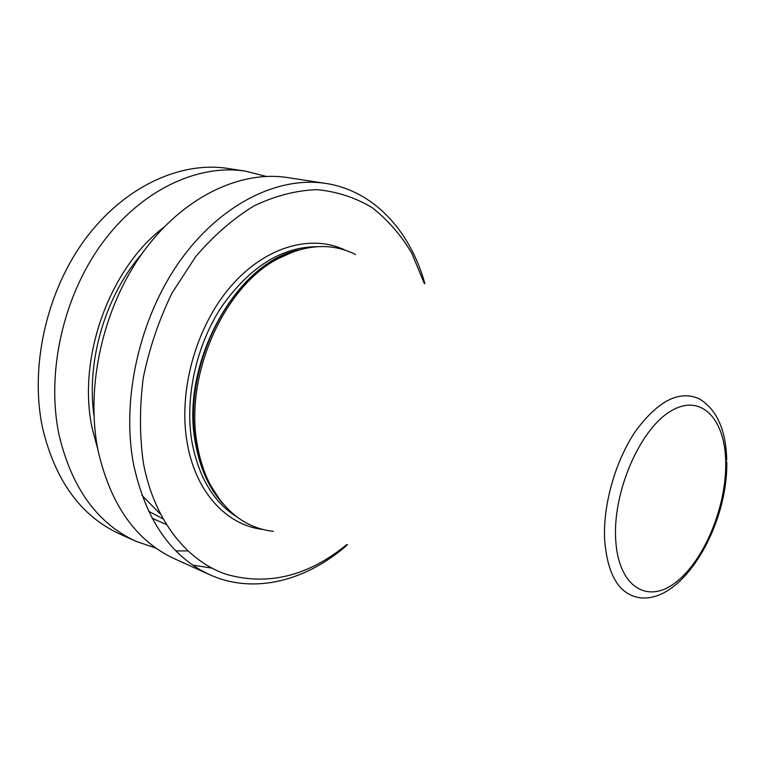 <?xml version="1.0" encoding="UTF-8"?>
<svg xmlns="http://www.w3.org/2000/svg" width="765" height="765" viewBox="0 0 765 765"><rect width="100%" height="100%" fill="white"/><g stroke="black" fill="none" stroke-linecap="round" stroke-linejoin="round"><path stroke-width="1.15" d="M355.534 254.496C331.742 242.601 305.78 244.064 277.657 258.886C223.38 287.057 184.107 376.418 197.322 445.039C199.894 459.975 204.303 473.372 210.518 485.211C226.01 512.971 246.98 528.357 273.411 531.35M424.259 283.366L411.742 253.148C400.917 234.96 387.702 219.785 372.086 207.611C355.266 197.504 336.839 191.518 316.815 189.653C296.179 190.389 275.266 195.792 254.076 205.852C233.182 218.608 213.703 235.553 195.63 256.705L172.096 292.918C158.957 319.837 149.357 348.123 143.285 377.795C139.469 407.516 139.526 436.098 143.466 463.514C154.234 520.2 186.622 560.755 226.029 574.247C267.807 586.124 308.056 576.246 346.765 544.632M424.91 283.633C410.222 230.982 373.836 190.705 325.737 183.418C277.944 175.94 220.31 204.092 179.785 261.19C139.345 318.259 121.128 399.483 133.598 464.518C145.761 520.066 171.121 556.786 209.687 574.687C253.97 594.807 306.43 580.893 347.463 544.756M325.737 183.418L287.535 177.576C239.751 170.107 182.558 197.341 142.653 252.727C102.835 308.094 85.259 387.014 98.054 450.528C110.466 504.785 135.941 540.865 174.468 558.756L209.687 574.687M141.946 253.712C105.541 295.433 86.177 360.726 93.952 415.548M163.739 227.387C109.338 268.439 76.969 358.565 92.202 428.352L97.853 449.504M266.22 176.409L245.508 171.15C197.81 163.71 141.19 189.94 101.994 243.461C62.893 296.963 46.015 373.377 59.106 435.189C71.757 488.022 97.298 523.375 135.74 541.228L155.964 548.113M245.508 171.15L227.788 168.434C180.148 161.013 123.787 186.823 84.896 239.569C46.11 292.297 29.519 367.64 42.725 428.744C55.463 480.975 81.023 516.002 119.397 533.836L135.74 541.228M175.912 550.924L187.741 550.915M152.092 518.221L166.311 524.503M148.553 511.202L162.888 518.699M141.974 495.414L160.382 514.051M192.809 565.134L211.752 568.089M726.731 460.109C726.014 430.093 716.929 409.715 699.497 398.947C679.626 389.854 658.416 400.439 635.878 430.724C615.509 460.339 602.791 504.977 604.646 540.205C607.668 575.873 619.631 595.074 640.515 597.819C683.7 602.466 728.213 524.551 726.75 461.735M725.736 462.787C725.43 418.426 700.606 392.483 670.236 411.446C639.846 429.691 612.985 491.513 615.643 538.732C617.843 586.239 646.98 604.685 675.409 582.643C703.905 561.242 726.444 506.918 725.736 462.787M294.171 251.417L275.429 259.603C221.697 287.487 182.883 375.787 195.974 443.652C198.527 458.426 202.888 471.68 209.046 483.394L220.291 500.482M298.455 250.031C235.62 262.797 179.718 364.456 195.505 443.375C200.009 468.486 209.218 488.692 223.131 503.972M317.006 246.674C281.348 246.971 249.438 267.148 221.295 307.195C195.888 346.143 184.547 398.814 191.967 442.103C198.718 477.341 213.684 502.28 236.854 516.901M345.455 250.27C311.307 233.621 264.91 246.512 230.351 286.885C195.821 327.171 178.111 391.145 187.138 442.591C195.429 492.01 226.603 525.278 262.653 529.399M294.525 251.293L277.657 258.886M220.521 500.779L210.518 485.211"/></g></svg>
